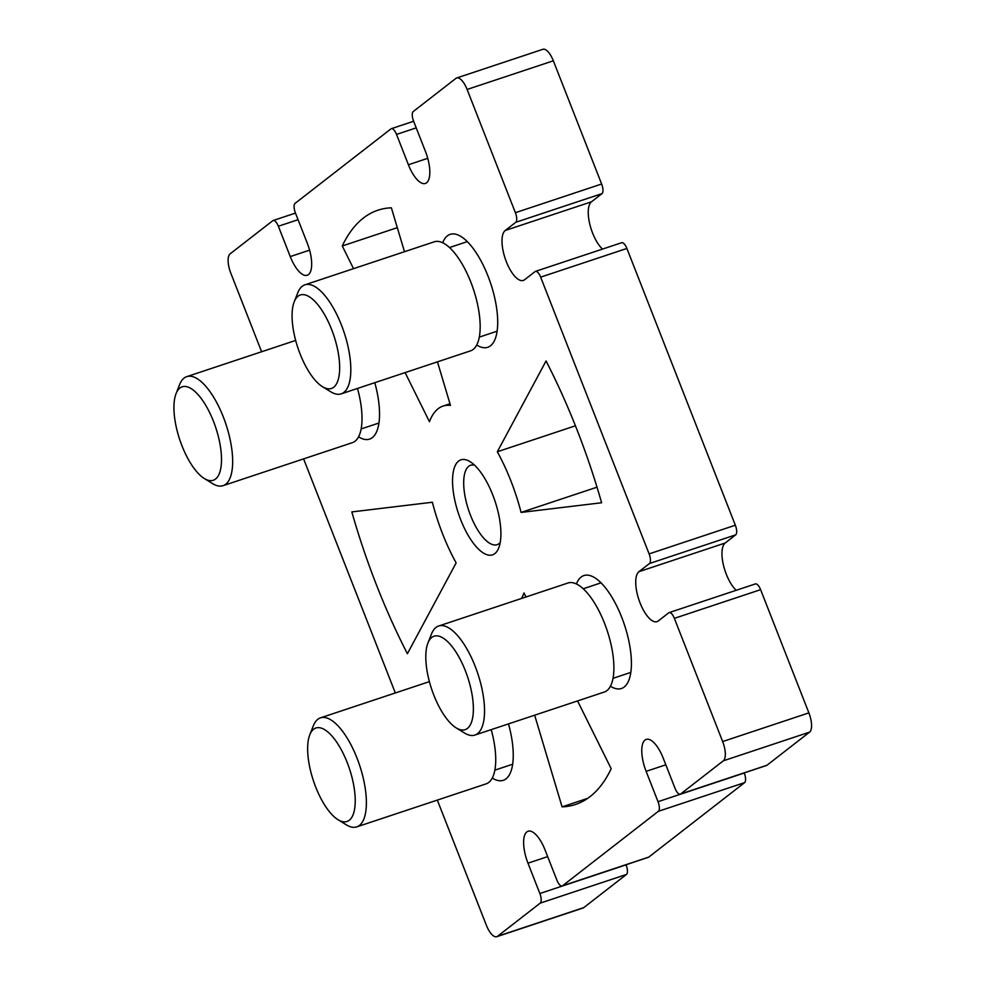 <?xml version="1.0" encoding="UTF-8"?>
<svg xmlns="http://www.w3.org/2000/svg" width="986" height="986" viewBox="0 0 986 986"><rect width="100%" height="100%" fill="white"/><g stroke="black" fill="none" stroke-linecap="round" stroke-linejoin="round"><path stroke-width="1.48" d="M460.709 519.782A50.064 19.301 71.6 0 1 453.129 472.787A50.064 19.301 71.6 0 1 470.026 461.633A50.064 19.301 71.6 0 1 492.741 494.886A50.064 19.301 71.6 0 1 498.731 547.957A50.064 19.301 71.6 0 1 460.709 519.782M474.476 465.096A41.856 16.133 -108.4 0 0 470.704 465.232A41.856 16.133 -108.4 0 0 470.519 515.358A41.856 16.133 -108.4 0 0 497.117 544.666A41.856 16.133 -108.4 0 0 500.21 542.522M497.314 451.773L546.059 360.975A313.129 120.723 71.6 0 1 576.896 429.489A313.129 120.723 71.6 0 1 601.62 502.761L521.089 512.424A106.698 41.141 -108.4 0 0 510.859 480.811A106.698 41.141 -108.4 0 0 497.314 451.773L575.43 425.792M442.702 242.766A59.505 22.937 71.6 0 1 450.158 234.36A59.505 22.937 71.6 0 1 487.984 276.031A59.505 22.937 71.6 0 1 487.725 347.294A59.505 22.937 71.6 0 1 476.706 345.026M576.416 583.971A59.505 22.937 71.6 0 1 583.885 575.565A59.505 22.937 71.6 0 1 621.698 617.236A59.505 22.937 71.6 0 1 621.439 688.499A59.505 22.937 71.6 0 1 610.433 686.231M508.493 723.897A59.505 22.937 71.6 0 1 503.279 780.32A59.505 22.937 71.6 0 1 492.273 778.053M374.779 382.679A59.505 22.937 71.6 0 1 369.565 439.115A59.505 22.937 71.6 0 1 358.559 436.847M298.068 219.705L278.36 226.25L290.254 256.582A26.671 10.279 71.6 0 0 307.201 275.267A26.671 10.279 71.6 0 0 307.324 243.32L295.43 212.988A8.208 3.168 -108.4 0 1 295.085 203.362L390.924 128.895A8.208 3.168 -108.4 0 1 391.306 128.685L413.627 121.266M540.205 903.127A8.208 3.168 -108.4 0 0 539.86 893.513L626.098 864.833A8.208 3.168 71.6 0 1 626.443 874.459L540.205 903.127L497.536 936.293L583.774 907.613A16.417 6.323 71.6 0 1 583.009 908.02L496.771 936.7A16.417 6.323 -108.4 0 0 497.536 936.293M626.443 874.459L583.774 907.613M658.365 811.305A8.208 3.168 -108.4 0 0 658.019 801.692L744.245 773.012A8.208 3.168 71.6 0 1 744.59 782.637L658.365 811.305L562.525 885.785L648.763 857.105A8.208 3.168 71.6 0 1 648.381 857.315L562.143 885.995A8.208 3.168 -108.4 0 0 562.525 885.785M744.59 782.637L648.763 857.105M416.215 127.884L396.52 134.429L408.401 164.761A26.671 10.279 71.6 0 0 425.36 183.445A26.671 10.279 71.6 0 0 425.471 151.499L413.59 121.167A8.208 3.168 -108.4 0 1 413.245 111.541L455.914 78.387A16.417 6.323 -108.4 0 1 456.666 77.98A16.417 6.323 -108.4 0 1 467.105 89.467L515.395 212.693L601.633 184.012A8.208 3.168 71.6 0 1 601.978 193.638L515.74 222.306A8.208 3.168 -108.4 0 0 515.395 212.693M395.324 692.961L304.341 460.782A8.208 3.168 -108.4 0 1 303.688 458.86M674.362 618.345A8.208 3.168 -108.4 0 0 669.149 612.602L755.387 583.922A8.208 3.168 71.6 0 1 760.6 589.665L674.362 618.345L722.652 741.558L808.89 712.878A16.417 6.323 71.6 0 1 809.58 732.13L766.911 765.284A8.208 3.168 71.6 0 1 766.529 765.493L680.303 794.174A8.208 3.168 -108.4 0 0 680.673 793.964L766.911 765.284M760.6 589.665L808.89 712.878M626.886 248.46L540.648 277.14A8.208 3.168 -108.4 0 0 535.435 271.384L621.673 242.716A8.208 3.168 71.6 0 1 626.886 248.46L735.346 525.218A8.208 3.168 71.6 0 1 735.692 534.843L649.454 563.524A8.208 3.168 -108.4 0 0 649.108 553.898L735.346 525.218M540.648 277.14L649.108 553.898M261.61 351.755L230.798 273.122A16.417 6.323 -108.4 0 1 230.095 253.87L272.765 220.716A8.208 3.168 -108.4 0 1 273.147 220.507L295.467 213.087M456.666 77.98L542.904 49.3A16.417 6.323 71.6 0 1 553.343 60.799L601.633 184.012M809.58 732.13L723.342 760.81L680.673 793.964M496.771 936.7A16.417 6.323 -108.4 0 1 486.344 925.201L438.055 801.988A8.208 3.168 -108.4 0 1 437.402 800.065M602.483 249.088A26.671 10.279 71.6 0 1 589.677 223.686A26.671 10.279 71.6 0 1 591.464 201.797L601.978 193.638M736.209 590.306A26.671 10.279 71.6 0 1 723.391 564.904A26.671 10.279 71.6 0 1 725.191 543.003L735.692 534.843M353.518 268.66L342.265 245.97A313.129 120.723 71.6 0 1 377.921 210.215A313.129 120.723 71.6 0 1 391.368 207.812L404.494 251.701M437.451 361.85L450.466 405.382A106.698 41.141 -108.4 0 0 443.059 406.084A106.698 41.141 -108.4 0 0 429.465 421.712L405.098 372.597M577.549 700.935L611.184 768.71A313.129 120.723 71.6 0 1 575.528 804.465A313.129 120.723 71.6 0 1 562.082 806.868L534.659 715.195M521.471 598.477A106.698 41.141 -108.4 0 0 523.985 592.968L525.982 596.986M351.829 511.919L432.361 502.244A106.698 41.141 -108.4 0 0 456.136 562.907L407.391 653.706A313.129 120.723 71.6 0 1 351.829 511.919M723.342 760.81A16.417 6.323 -108.4 0 0 722.652 741.558M669.149 612.602A8.208 3.168 -108.4 0 0 668.767 612.799L658.266 620.97A26.671 10.279 71.6 0 1 657.021 621.636A26.671 10.279 71.6 0 1 639.446 601.275A26.671 10.279 71.6 0 1 638.953 571.683L649.454 563.524M535.435 271.384A8.208 3.168 -108.4 0 0 535.053 271.594L524.552 279.753A26.671 10.279 71.6 0 1 523.307 280.431A26.671 10.279 71.6 0 1 505.719 260.07A26.671 10.279 71.6 0 1 505.239 230.477L515.74 222.306M396.52 134.429A8.208 3.168 -108.4 0 0 391.306 128.685M278.36 226.25A8.208 3.168 -108.4 0 0 273.147 220.507M539.86 893.513L527.978 863.181A26.671 10.279 71.6 0 1 528.089 831.235A26.671 10.279 71.6 0 1 545.036 849.92L556.93 880.239A8.208 3.168 -108.4 0 0 562.143 885.995M658.019 801.692L646.126 771.36A26.671 10.279 71.6 0 1 646.249 739.414A26.671 10.279 71.6 0 1 663.196 758.098L675.077 788.418A8.208 3.168 -108.4 0 0 680.303 794.174M562.082 806.868L587.742 798.327M521.089 512.424L597.011 487.183M342.265 245.97L397.309 227.667M181.966 445.795A49.251 18.98 -108.4 0 0 204.312 478.506A49.251 18.98 -108.4 0 0 220.926 467.537A49.251 18.98 -108.4 0 0 213.469 421.305A49.251 18.98 -108.4 0 0 176.075 393.599A49.251 18.98 -108.4 0 0 181.966 445.795M176.075 393.599L179.649 384.54A57.459 22.148 71.6 0 1 186.773 376.64A57.459 22.148 71.6 0 1 223.28 416.868A57.459 22.148 71.6 0 1 223.033 485.679A57.459 22.148 71.6 0 1 212.594 483.608L204.312 478.506M357.487 388.435A57.459 22.148 71.6 0 1 352.384 442.665L223.033 485.679M300.114 353.974A49.251 18.98 -108.4 0 0 322.459 386.685A49.251 18.98 -108.4 0 0 339.085 375.715A49.251 18.98 -108.4 0 0 331.629 329.484A49.251 18.98 -108.4 0 0 294.222 301.778A49.251 18.98 -108.4 0 0 300.114 353.974M294.222 301.778L297.809 292.719A57.459 22.148 71.6 0 1 304.933 284.818A57.459 22.148 71.6 0 1 341.439 325.047A57.459 22.148 71.6 0 1 341.193 393.858A57.459 22.148 71.6 0 1 330.754 391.787L322.459 386.685M304.933 284.818L434.284 241.804A57.459 22.148 71.6 0 1 470.79 282.033A57.459 22.148 71.6 0 1 470.544 350.843L341.193 393.858M315.68 787.001A49.251 18.98 -108.4 0 0 338.025 819.711A49.251 18.98 -108.4 0 0 354.652 808.742A49.251 18.98 -108.4 0 0 347.195 762.511A49.251 18.98 -108.4 0 0 309.789 734.804A49.251 18.98 -108.4 0 0 315.68 787.001M309.789 734.804L313.363 725.758A57.459 22.148 71.6 0 1 320.487 717.845A57.459 22.148 71.6 0 1 357.006 758.086A57.459 22.148 71.6 0 1 356.747 826.884A57.459 22.148 71.6 0 1 346.308 824.814L338.025 819.711M491.213 729.64A57.459 22.148 71.6 0 1 486.11 783.87L356.747 826.884M433.84 695.179A49.251 18.98 -108.4 0 0 456.185 727.89A49.251 18.98 -108.4 0 0 472.799 716.921A49.251 18.98 -108.4 0 0 465.343 670.69A49.251 18.98 -108.4 0 0 427.949 642.983A49.251 18.98 -108.4 0 0 433.84 695.179M427.949 642.983L431.523 633.936A57.459 22.148 71.6 0 1 438.647 626.024A57.459 22.148 71.6 0 1 475.153 666.265A57.459 22.148 71.6 0 1 474.907 735.063A57.459 22.148 71.6 0 1 464.468 732.992L456.185 727.89M438.647 626.024L567.998 583.009A57.459 22.148 71.6 0 1 604.517 623.251A57.459 22.148 71.6 0 1 604.258 692.049L474.907 735.063M553.343 60.799L467.105 89.467M505.239 230.477L591.464 201.797M638.953 571.683L725.191 543.003M408.401 164.761L427.751 158.327M646.126 771.36L665.821 764.803M527.978 863.181L547.674 856.624M290.254 256.582L309.592 250.148M443.059 406.084L449.986 403.779M378.944 423.019L361.135 428.935M295.677 340.429L186.773 376.64M497.092 331.197L479.295 337.113M467.315 241.632L449.505 247.548M512.658 764.224L494.861 770.152M429.391 681.634L320.487 717.845M630.818 672.403L613.009 678.331M601.029 582.837L583.231 588.765"/></g></svg>
